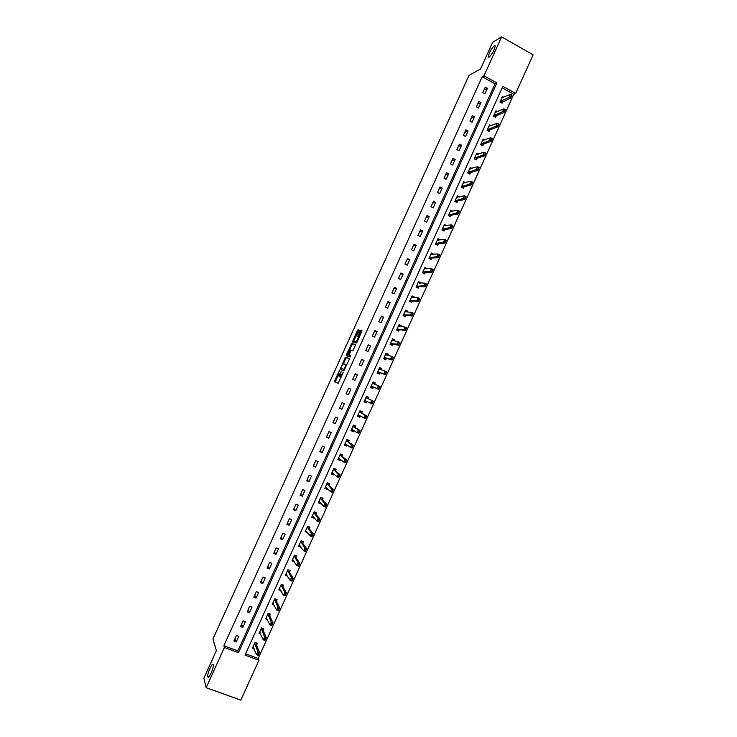 <?xml version="1.0" encoding="UTF-8"?>
<svg xmlns="http://www.w3.org/2000/svg" width="737" height="737" viewBox="0 0 737 737"><rect width="100%" height="100%" fill="white"/><g stroke="black" fill="none" stroke-linecap="round" stroke-linejoin="round"><path stroke-width="1.11" d="M339.324 370.72L334.414 381.526L338.145 383.295L343.249 372.342L340.254 376.662L339.794 376.285L341.249 371.494L338.32 375.833L337.868 375.465L339.324 370.72M489.128 57.173C492.408 53.838 494.444 50.061 495.218 45.841L494.389 45.583C491.091 48.964 489.073 52.732 488.318 56.896L489.128 57.173M207.797 676.713C208.424 680.048 214.052 667.814 213.26 664.857L213.233 664.746C212.569 661.54 207.005 673.664 207.779 676.64L207.797 676.713M358.919 330.996L359.094 330.065L357.97 329.826L357.353 330.664L352.461 341.959L356.441 343.009L357.067 342.171L362.033 330.683L360.642 330.388L360.015 331.235L357.749 336.579L358.624 337.021L356.321 341.581L353.557 340.697L358.919 330.996M206.157 687.695L203.863 678.206L216.374 650.66L212.947 638.961L469.027 75.395L480.552 68.983L492.666 42.304L501.639 36.85L533.137 54.842L515.651 93.452L502.864 86.33L244.997 655.119L258.908 660.278L240.852 700.15L206.157 687.695L224.407 647.482L238.475 652.696L496.876 82.986L483.96 75.791L501.639 36.85M223.855 645.732L237.858 650.937L495.071 83.88L482.21 76.722L223.855 645.732L224.407 647.482M482.21 76.722L483.96 75.791M345.552 357.169L340.033 369.311L343.81 370.812L349.227 359.435L349.421 358.468L345.552 357.169L346.418 357.574L343.424 363.636M346.436 354.681L351.761 343.497L355.778 344.649L352.866 350.867L351.263 350.388L350.637 351.208L349.052 355.068L350.766 355.676L350.195 356.929L346.252 355.63L346.436 354.681L347.302 355.087L349.614 349.891L350.572 350.241L350.333 351.116L348.371 354.902L347.477 354.617L349.366 355.262M236.199 641.991L238.76 636.363L236.43 635.487L233.878 641.116L236.199 641.991L235.011 638.62M242.842 627.362L245.393 621.733L243.072 620.849L240.52 626.478L242.842 627.362L241.589 624.119M249.475 612.742L252.026 607.113L249.705 606.229L247.153 611.848L249.475 612.742L248.157 609.637M256.108 598.131L258.65 592.511L256.338 591.618L253.795 597.237L256.108 598.131L254.726 595.164M262.731 583.529L265.274 577.919L262.971 577.016L260.419 582.626L262.731 583.529L261.294 580.701M269.346 568.946L271.889 563.335L269.585 562.423L267.043 568.034L269.346 568.946L267.853 566.256M275.96 554.371L278.503 548.77L276.209 547.84L273.657 553.45L275.96 554.371L274.404 551.81M282.566 539.806L285.108 534.205L282.815 533.275L280.272 538.876L282.566 539.806L280.954 537.384M289.171 525.251L291.714 519.659L289.42 518.719L286.886 524.311L289.171 525.251L287.494 522.966M295.767 510.713L298.31 505.121L296.025 504.172L293.483 509.764L295.767 510.713L294.035 508.558M302.363 496.176L304.897 490.593L302.621 489.635L300.088 495.227L302.363 496.176L300.567 494.159M308.95 481.657L311.484 476.074L309.208 475.107L306.675 480.699L308.95 481.657L307.099 479.778M315.537 467.147L318.071 461.574L315.795 460.597L313.262 466.18L315.537 467.147L313.621 465.406M322.115 452.656L324.648 447.083L322.382 446.097L319.849 451.67L322.115 452.656L320.134 451.035M328.693 438.165L331.217 432.601L328.96 431.606L326.427 437.179L328.693 438.165L326.648 436.682M335.261 423.692L337.786 418.128L335.528 417.124L333.004 422.697L335.261 423.692L333.161 422.347M341.821 409.228L344.345 403.664L342.097 402.66L339.573 408.224L341.821 409.228L339.665 408.012M348.38 394.774L350.895 389.219L348.656 388.196L346.132 393.761L348.38 394.774L346.16 393.696M354.93 380.329L357.454 374.783L355.216 373.751L352.691 379.306L354.93 380.329M361.48 365.902L363.995 360.356L361.766 359.315L359.241 364.87L361.48 365.902M368.021 351.475L370.536 345.939L368.307 344.898L365.792 350.443L368.021 351.475M374.562 337.067L377.077 331.53L374.847 330.48L372.332 336.026L374.562 337.067M381.093 322.668L383.608 317.14L381.388 316.081L378.873 321.618L381.093 322.668M387.625 308.287L390.131 302.75L387.92 301.691L385.405 307.218L387.625 308.287M394.148 293.906L396.653 288.379L394.442 287.31L391.937 292.838L394.148 293.906M400.67 279.544L403.176 274.017L400.965 272.939L398.459 278.457L400.67 279.544M407.183 265.191L409.68 259.673L407.478 258.576L404.972 264.095L407.183 265.191M413.687 250.847L416.193 245.329L413.991 244.233L411.486 249.742L413.687 250.847M420.191 236.513L422.688 231.003L420.495 229.889L417.999 235.407L420.191 236.513M426.686 222.187L429.192 216.678L426.999 215.563L424.503 221.072L426.686 222.187M433.181 207.88L435.678 202.371L433.494 201.247L430.998 206.756L433.181 207.88M439.676 193.573L442.163 188.082L439.989 186.949L437.492 192.449L439.676 193.573M446.161 179.284L448.649 173.794L446.475 172.651L443.978 178.151L446.161 179.284M452.638 165.005L455.125 159.514L452.96 158.372L450.464 163.863L452.638 165.005M459.114 150.735L461.602 145.253L459.437 144.093L456.949 149.583L459.114 150.735M465.581 136.483L468.069 131.002L465.904 129.832L463.416 135.322L465.581 136.483M472.048 122.231L474.527 116.759L472.371 115.589L469.884 121.061L472.048 122.231M478.506 107.998L480.985 102.526L478.838 101.347L476.351 106.819L478.506 107.998M484.955 93.774L487.443 88.302L485.296 87.113L482.809 92.586L484.955 93.774M245.587 653.811L258.199 658.5L513.772 94.29L502.183 87.841M256.494 645.032L257.277 643.309L254.965 642.443L252.432 648.053L254.145 648.698M263.1 630.448L263.874 628.753L261.571 627.878L259.037 633.479L260.834 634.161M269.705 615.883L270.461 614.207L268.167 613.322L265.633 618.923L267.531 619.642M276.301 601.328L277.057 599.669L274.763 598.776L272.229 604.368L274.228 605.141M282.888 586.781L283.634 585.141L281.35 584.248L278.816 589.83L280.935 590.659M289.475 572.253L290.212 570.631L287.937 569.719L285.403 575.302L287.66 576.205M296.062 557.725L296.79 556.122L294.514 555.21L291.981 560.793L294.303 561.603M302.64 543.215L303.358 541.631L301.083 540.709L298.559 546.283L300.926 546.992M309.208 528.715L309.918 527.148L307.651 526.218L305.127 531.792L307.541 532.39M315.777 514.223L316.477 512.685L314.211 511.736L311.687 517.31L313.953 518.249L314.155 517.807M322.336 499.741L323.027 498.221L320.77 497.272L318.246 502.837L320.512 503.786L320.761 503.233M328.895 485.278L329.577 483.776L327.32 482.818L324.805 488.373L327.053 489.331L327.357 488.668M335.446 470.814L336.118 469.331L333.87 468.373L331.355 473.928L333.603 474.886L333.953 474.112M341.996 456.369L342.659 454.913L340.411 453.937L337.896 459.483L340.144 460.459L340.549 459.566M348.537 441.933L349.191 440.496L346.952 439.51L344.437 445.056L346.676 446.032L347.136 445.037M355.068 427.515L355.713 426.087L353.484 425.102L350.969 430.638L353.207 431.624L353.714 430.509M361.6 413.098L362.245 411.697L360.015 410.693L357.5 416.23L359.73 417.225L360.292 416M368.132 398.699L368.758 397.307L366.538 396.303L364.023 401.84L366.252 402.844L366.86 401.499M374.691 384.226L375.271 382.936L373.051 381.923L370.545 387.45L372.765 388.463L373.401 387.072M381.25 369.753L381.784 368.583L379.564 367.551L377.058 373.079L379.279 374.101L379.914 372.692M387.8 355.289L388.279 354.23L386.077 353.198L383.572 358.716L385.783 359.748L386.428 358.32M394.35 340.835L394.783 339.886L392.581 338.845L390.076 344.363L392.287 345.404L392.941 343.958M400.9 326.399L401.278 325.561L399.076 324.51L396.58 330.029L398.781 331.07L399.445 329.605M407.432 311.963L407.764 311.244L405.571 310.185L403.075 315.694L405.267 316.744L405.94 315.27M413.973 297.545L414.249 296.937L412.057 295.869L409.56 301.378L411.753 302.437L412.434 300.945M420.505 283.137L420.726 282.639L418.542 281.571L416.046 287.071L418.238 288.139L418.92 286.629M427.027 268.738L425.019 267.273L422.531 272.773L424.715 273.851L425.406 272.322M433.549 254.348L431.495 252.994L429.008 258.484L431.182 259.571L431.882 258.024M440.063 239.976L437.962 238.714L435.475 244.205L437.649 245.301L438.358 243.735M446.567 225.614L444.429 224.453L441.942 229.944L444.107 231.04L444.826 229.465M452.96 211.279L450.887 210.211L448.4 215.683L450.565 216.798L451.293 215.204M459.289 196.982L457.336 195.968L454.858 201.441L457.014 202.564L457.751 200.943M465.618 182.702L463.785 181.735L461.307 187.207L463.462 188.34L464.199 186.71M471.966 168.441L470.234 167.52L467.755 172.992L469.902 174.125L470.648 172.476M478.313 154.19L476.673 153.314L474.195 158.777L476.342 159.92L477.097 158.252M484.67 139.956L483.103 139.118L480.635 144.572L482.772 145.723L483.536 144.047M491.026 125.741L489.534 124.931L487.065 130.385L489.202 131.545L489.967 129.841M497.392 111.545L495.964 110.753L493.495 116.206L495.623 117.376L496.397 115.654M503.758 97.348L502.385 96.593L499.916 102.038L502.044 103.208L502.827 101.476M513.772 94.29L515.651 93.452M258.199 658.5L258.908 660.278M237.858 650.937L238.475 652.696M495.071 83.88L496.876 82.986M294.256 561.705L293.289 560.221M300.825 547.204L299.775 545.73M307.393 532.722L306.242 531.248M313.953 518.249L312.691 516.766M320.512 503.786L319.103 502.284M327.053 489.331L325.468 487.802M333.603 474.886L331.779 473.292M340.144 460.459L338.163 458.902M346.676 446.032L344.64 444.604M353.207 431.624L351.116 430.316M359.73 417.225L357.592 416.037M366.252 402.844L364.06 401.776M357.454 374.783L355.151 373.88M375.271 382.936L372.996 382.042M363.995 360.356L361.637 359.592M381.784 368.583L379.454 367.8M370.536 345.939L368.122 345.303M388.279 354.23L385.902 353.576M377.077 331.53L374.599 331.033M394.783 339.886L392.351 339.361M383.608 317.14L381.075 316.772M401.278 325.561L398.791 325.146M390.131 302.75L387.542 302.52M407.764 311.244L405.479 310.977M396.653 288.379L394 288.278M414.249 296.937L412.13 296.799M403.176 274.017L400.458 274.044M420.726 282.639L418.745 282.603M409.68 259.673L406.916 259.829M427.202 268.351L425.313 268.406M416.193 245.329L413.365 245.614M433.669 254.081L431.854 254.21M422.688 231.003L419.804 231.418M440.136 239.82L438.368 240.013M429.192 216.678L426.244 217.231M446.594 225.559L444.872 225.826M435.678 202.371L432.674 203.053M442.163 188.082L439.105 188.893M448.649 173.794L445.535 174.733M455.125 159.514L451.947 160.592M461.602 145.253L458.368 146.451M468.069 131.002L464.771 132.328M474.527 116.759L471.183 118.215M480.985 102.526L477.576 104.12M487.443 88.302L483.979 90.025M339.785 375.916L338.007 375.704M341.222 377.077L339.941 376.524M337.961 375.667L335.28 381.923L338.163 383.304M349.476 358.597L346.418 357.574M341.268 368.371L340.863 369.642L339.987 369.237M340.955 367.496L340.826 368.168L344.142 369.467L345.939 364.732L343.488 363.645L340.955 367.496M344.575 369.688L340.826 368.168M346.731 364.944L345.8 364.502M349.66 349.909L352.019 344.713L351.144 344.317M355.787 344.759L352.627 343.903L352.019 344.713M349.108 355.142L350.803 355.805M351.079 350.471L350.572 350.241M347.302 355.087L347.063 355.897M354.515 341.286L353.696 340.899M356.321 341.581L354.561 341.305M362.088 330.922L360.89 331.641L358.855 336.118L358.633 337.03L359.269 337.325M353.742 340.918L353.272 342.171M359.149 330.305L355.888 336.201M253.51 647.095L252.957 646.883M256.577 643.051L256.356 643.53M258.401 653.304L257.747 654.732L258.687 653.406L257.83 651.858L259.525 652.485L258.226 655.35L256.531 654.714L257.83 651.858L254.698 643.042M258.687 653.406L259.525 652.485L256.393 644.774L256.412 642.986M252.984 646.819L256.531 654.714L257.747 654.732M258.033 654.843L258.226 655.35M260.152 632.586L259.544 632.355M263.173 628.486L262.952 628.983M265.154 638.399L264.5 639.836L265.431 638.509L264.574 636.971L266.26 637.606L264.97 640.471L263.275 639.836L264.574 636.971L261.294 628.486M265.431 638.509L266.26 637.606L262.989 630.199L263.026 628.431M259.581 632.263L263.275 639.836L264.5 639.836M264.786 639.937L264.97 640.471M266.803 618.094L266.121 617.836M269.77 613.939L269.53 614.455M271.898 623.511L271.244 624.939L272.174 623.622L271.308 622.102L272.994 622.747L271.704 625.602L270.018 624.958L271.308 622.102L267.89 613.949M272.174 623.622L272.994 622.747L269.585 615.644L269.631 613.884M266.177 617.726L270.018 624.958L271.244 624.939M271.529 625.05L271.704 625.602M273.445 603.612L272.699 603.327M276.357 599.402L276.117 599.936M278.632 608.633L277.987 610.061L278.918 608.744L278.042 607.242L279.728 607.887L278.429 610.743L276.753 610.098L278.042 607.242L274.468 599.421M278.918 608.744L279.728 607.887L276.182 601.097L276.246 599.356M272.764 603.198L276.753 610.098L277.987 610.061M278.264 610.172L278.429 610.743M280.097 589.158L279.268 588.826M282.944 584.874L282.686 585.436M285.366 593.773L284.722 595.201L285.652 593.884L284.768 592.391L286.453 593.045L285.155 595.901L283.478 595.247L284.768 592.391L281.046 584.911M285.652 593.884L286.453 593.045L282.768 586.56L282.861 584.837M279.341 588.679L283.478 595.247L284.722 595.201M284.998 595.312L285.155 595.901M286.757 574.713L285.836 574.344M292.377 579.024L291.456 580.341L293.169 578.223L291.88 581.069L290.203 580.406L291.493 577.55L293.169 578.223L289.346 572.041L289.494 570.337L289.254 570.935M292.101 578.913L287.623 570.401M285.919 574.169L290.203 580.406L291.456 580.341M291.732 580.452L291.88 581.069M293.437 560.286L292.396 559.871M296.062 555.836L294.505 555.228M299.102 564.192L298.172 565.5L299.885 563.4L298.596 566.246L296.919 565.583L298.209 562.727L299.885 563.4L295.924 557.531L296.09 555.864L295.823 556.453M298.826 564.072L294.192 555.91M292.488 559.669L296.919 565.583L298.172 565.5M298.457 565.611L298.596 566.246M300.125 545.877L298.955 545.398M302.557 541.308L301.055 540.765M305.818 549.36L304.897 550.668L306.592 548.595L305.302 551.442L303.635 550.76L304.925 547.913L306.592 548.595L302.502 543.022L302.64 541.409L302.382 541.981M305.542 549.249L300.76 541.428M299.056 545.187L303.635 550.76L304.897 550.668M305.173 550.788L305.302 551.442M306.832 531.497L305.505 530.953M309.043 526.789L307.605 526.319M312.534 534.537L311.613 535.854L313.289 533.8L312.009 536.637L310.341 535.956L311.631 533.109L313.289 533.8L309.07 528.53L309.181 526.964L308.932 527.517M312.258 534.426L307.32 526.955M305.615 530.714L310.341 535.956L311.613 535.854M311.889 535.965L312.009 536.637M313.575 517.134L312.055 516.508M315.491 512.27L314.146 511.883M319.241 519.732L318.32 521.041L319.987 519.014L318.706 521.851L317.039 521.17L318.329 518.323L319.987 519.014L315.629 514.058L315.722 512.537L315.482 513.063M318.964 519.622L313.87 512.491M313.971 513.311L315.593 513.947L313.962 513.265M312.166 516.25L312.737 516.158L317.039 521.17L318.32 521.041M318.596 521.16L318.706 521.851M320.208 502.643L318.596 502.072M321.903 497.751L320.687 497.447M325.938 504.937L325.017 506.245L326.684 504.237L325.395 507.074L323.736 506.383L325.026 503.546L326.684 504.237L322.189 499.585L322.262 498.111L322.032 498.617M325.662 504.827L320.42 498.046M320.531 498.829L322.152 499.52L320.521 498.792M318.725 501.796L319.296 501.685L323.736 506.383L325.017 506.245M325.293 506.365L325.395 507.074M326.795 488.115L325.128 487.654M328.278 483.223L327.228 483.039M332.636 490.16L331.724 491.459L333.373 489.479L332.083 492.316L330.434 491.616L331.714 488.778L333.373 489.479L328.739 485.13L328.573 484.191M332.359 490.041L326.97 483.601M328.702 485.057L327.071 484.338L328.702 485.057M325.266 487.35L325.855 487.221L330.434 491.616L331.724 491.459M331.991 491.579L332.083 492.316M333.354 473.642L331.659 473.246M334.57 468.668L335.317 469.303L333.75 468.631M339.333 475.383L338.412 476.692L340.052 474.729L338.771 477.558L337.113 476.857L338.403 474.02L340.052 474.729L335.289 470.685L335.105 469.773M339.057 475.264L333.502 469.174M331.807 472.924L332.405 472.767L337.113 476.857L338.412 476.692M338.688 476.802L338.771 477.558M339.886 459.225L338.191 458.847M340.734 454.075L341.839 454.913L340.282 454.232M346.022 460.625L345.1 461.924L346.731 459.989L345.45 462.818L343.801 462.108L345.082 459.271L346.731 459.989L341.83 456.249L341.636 455.365M345.745 460.505L340.043 454.757M341.784 456.166L340.162 455.448L341.784 456.166M338.347 458.506L338.956 458.322L343.801 462.108L345.1 461.924M345.377 462.044L345.45 462.818M346.408 444.826L344.713 444.457M346.924 439.565L348.352 440.533L346.795 439.851M352.701 445.876L351.779 447.175L353.401 445.259L352.12 448.096L350.471 447.368L351.761 444.54L353.401 445.259L348.361 441.822L348.159 440.966M352.424 445.756L346.574 440.348M346.703 441.03L348.315 441.739L346.703 441.021M344.879 444.098L345.496 443.886L350.471 447.368L351.779 447.175M352.056 447.295L352.12 448.096M352.931 430.436L351.227 430.076M353.401 425.286L354.865 426.161L353.318 425.479M359.38 431.136L358.458 432.435L360.071 430.546L358.79 433.374L357.15 432.647L358.431 429.818L360.071 430.546L354.893 427.405L354.681 426.576M359.103 431.016L358.431 429.818L353.29 426.695L353.097 425.958M354.847 427.322L353.235 426.612L354.847 427.322M351.402 429.699L352.028 429.468L357.15 432.647L358.458 432.435M352.783 430.767L353.327 430.27M358.735 432.555L358.79 433.374M359.444 416.055L357.74 415.714M359.868 411.006L361.379 411.808L359.822 411.108M366.049 416.414L365.137 417.704L366.731 415.843L365.451 418.671L363.811 417.934L365.091 415.106L366.731 415.843L361.425 413.006L361.194 412.204M365.773 416.294L365.091 415.106L359.822 412.287L359.619 411.568M357.924 415.309L358.56 415.051L363.811 417.934L365.137 417.704M359.288 416.405L359.969 415.825M365.405 417.833L365.451 418.671M365.957 401.693L364.244 401.361M366.335 396.746L367.874 397.464L366.326 396.764M372.71 401.702L371.798 402.992L373.383 401.149L372.102 403.968L370.471 403.231L371.752 400.412L373.383 401.149L367.947 398.616L367.708 397.842M372.443 401.573L371.752 400.412L366.344 397.888L366.132 397.197M364.437 400.928L365.091 400.652L370.471 403.231L371.798 402.992M365.792 402.061L366.602 401.389L364.999 400.661M372.074 403.111L372.102 403.968M370.72 387.063L372.296 387.717L370.748 387.017M374.396 384.115L374.378 383.129L372.83 382.42M372.471 387.34L373.208 386.999L378.763 389.283L377.132 388.546L378.413 385.718L372.867 383.498L372.636 382.835M379.104 386.87L378.413 385.718L380.034 386.464L378.763 389.283L379.104 386.87L378.735 388.408M370.951 386.566L371.614 386.262L377.132 388.546L378.459 388.288M379.371 386.999L380.034 386.464M377.178 372.821L378.781 373.392L377.243 372.682M380.863 369.624L380.863 368.804L379.325 368.085M378.965 372.986L379.721 372.627L385.405 374.617L383.784 373.862L385.055 371.043L379.38 369.126L379.14 368.482M385.755 372.176L385.055 371.043L386.685 371.798L385.405 374.617L385.755 372.176L385.387 373.714M377.455 372.213L378.127 371.89L383.784 373.862L385.119 373.595M386.031 372.305L386.685 371.798M383.627 358.587L385.276 359.076L383.737 358.357M387.33 355.16L387.349 354.488L385.81 353.769M385.469 358.652L386.234 358.265L392.047 359.951L390.426 359.195L391.706 356.376L385.893 354.755L385.644 354.147M392.406 357.5L391.706 356.376L393.328 357.132L392.047 359.951L392.406 357.5L392.038 359.039M383.959 357.869L384.64 357.519L390.426 359.195L391.771 358.91M392.683 357.62L393.328 357.132M390.094 344.372L391.762 344.769L390.223 344.05M393.779 340.715L392.296 339.462M391.955 344.326L392.738 343.912L398.68 345.303L397.068 344.538L398.339 341.728L392.397 340.402L392.139 339.812M399.058 342.825L398.339 341.728L399.961 342.484L398.68 345.303L399.058 342.825L398.689 344.363M390.453 343.534L398.413 344.234M399.325 342.954L399.961 342.484M397.068 330.259L398.238 330.471L396.699 329.743M400.228 326.279L398.781 325.164M398.441 330.019L399.233 329.568L405.313 330.664L403.701 329.9L404.972 327.081L398.901 326.058L398.634 325.496M405.7 328.168L404.972 327.081L406.594 327.854L405.313 330.664L405.7 328.168L405.332 329.706M396.948 329.218L405.055 329.577M405.967 328.297L406.594 327.854M403.867 316.081L404.714 316.191L403.185 315.454M406.658 311.871L405.258 310.876M404.926 315.712L405.728 315.243L411.946 316.035L410.334 315.261L411.605 312.451L405.396 311.723L405.12 311.189M412.333 313.52L411.605 312.451L413.217 313.225L411.946 316.035L412.333 313.52L411.965 315.058M403.434 314.902L411.697 314.929M412.6 313.649L413.217 313.225M410.573 301.866L409.652 301.175M413.089 297.49L411.725 296.596M411.403 301.424L412.223 300.926L418.561 301.424L416.958 300.641L418.229 297.831L411.891 297.407L411.596 296.891M418.966 298.89L418.229 297.831L419.832 298.614L418.561 301.424L418.966 298.89L418.598 300.42M409.91 300.604L418.33 300.291M419.233 299.019L419.832 298.614M417.216 287.633L416.119 286.905M419.519 283.119L418.192 282.335M417.879 287.144L417.639 287.651L418.699 286.619L425.175 286.822L423.572 286.03L424.844 283.22L418.072 282.603M425.59 284.261L424.844 283.22L426.447 284.012L425.175 286.822L425.59 284.261L425.221 285.799M416.387 286.315L424.954 285.67M425.857 284.39L426.447 284.012M423.812 273.399L422.587 272.644M426.032 268.765L424.65 268.084M424.346 272.874L424.107 273.399L425.185 272.322L431.79 272.22L430.187 271.428L431.458 268.627L424.54 268.323M432.214 269.65L431.458 268.627L433.061 269.42L431.79 272.22L432.214 269.65L431.836 271.188M422.863 272.036L431.569 271.05M432.481 269.779L433.061 269.42M430.38 259.166L429.045 258.401M432.315 254.44L431.108 253.832M430.804 258.613L430.555 259.157L431.652 258.033L438.395 257.646L436.801 256.845L438.073 254.035L431.007 254.062M438.828 255.048L438.073 254.035L439.667 254.836L438.395 257.646L438.828 255.048L438.46 256.587M429.33 257.766L438.193 256.448M439.095 255.177L439.667 254.836M436.921 244.933L435.493 244.168M438.616 240.133L437.557 239.599M437.262 244.362L437.004 244.924L438.128 243.763L445.001 243.072L443.407 242.261L444.669 239.461L437.465 239.811M445.434 240.455L444.669 239.461L446.263 240.271L445.001 243.072L445.434 240.455L445.065 241.994M435.788 243.505L444.798 241.856M445.701 240.594L446.263 240.271M443.711 230.128L443.453 230.709L441.942 229.935M444.945 225.854L444.006 225.384M443.453 230.709L444.586 229.493L451.597 228.507L450.003 227.696L451.274 224.896L443.923 225.568M452.039 225.872L451.274 224.896L452.859 225.715L451.597 228.507L452.039 225.872L451.67 227.411M442.246 229.262L451.403 227.282M452.306 226.01L452.859 225.715M451.284 211.593L450.445 211.169M450.16 215.895L449.911 216.457M449.856 216.429L451.044 215.241L458.184 213.96L456.599 213.15L457.861 210.349L450.381 211.335M458.644 211.307L457.861 210.349L459.455 211.169L458.184 213.96L458.644 211.307L458.267 212.846M448.704 215.029L458.009 212.707M458.902 211.445L459.455 211.169M457.631 197.359L456.885 196.963M456.608 201.68L456.36 202.224M456.267 202.178L457.502 200.998L464.771 199.423L463.186 198.603L464.448 195.802L456.82 197.111M465.231 196.751L464.448 195.802L466.033 196.632L464.771 199.423L465.231 196.751L464.863 198.29M455.153 200.805L464.605 198.152M465.498 196.89L466.033 196.632M463.988 183.126L463.315 182.776M463.048 187.474L462.808 187.99M462.689 187.935L463.951 186.765L471.348 184.904L469.773 184.066L471.035 181.274L463.26 182.896M471.827 182.205L471.035 181.274L472.62 182.103L471.348 184.904L471.827 182.205L471.459 183.743M461.592 186.59L471.192 183.605M472.085 182.343L472.62 182.103M470.353 168.92L469.745 168.598M469.478 173.278L469.248 173.775M469.119 173.711L470.399 172.55L477.926 170.385L476.351 169.547L477.613 166.755L469.699 168.699M478.405 167.667L477.613 166.755L479.188 167.594L477.926 170.385L478.672 167.806L478.037 169.206M468.032 172.384L477.779 169.068M478.672 167.806L479.188 167.594M476.71 154.724L476.166 154.429M475.909 159.1L475.687 159.57M475.549 159.496L476.839 158.335L484.495 155.885L482.919 155.037L484.191 152.246L476.13 154.503M484.992 153.149L484.191 152.246L485.757 153.093L484.495 155.885L485.25 153.287L484.614 154.687M474.462 158.188L484.356 154.54M485.25 153.287L485.757 153.093M483.076 140.537L482.588 140.27M481.97 145.3L483.269 144.139L491.063 141.384L489.488 140.537L490.759 137.755L482.56 140.325M491.561 138.639L490.759 137.755L492.325 138.602L491.063 141.384L491.828 138.777L491.192 140.168M480.892 144.01L490.934 140.03M491.828 138.777L492.325 138.602M488.401 131.112L489.7 129.952L497.622 126.902L496.056 126.055L497.318 123.272L488.981 126.156M498.129 124.129L497.318 123.272L498.885 124.12L497.622 126.902L498.396 124.277L497.761 125.668M487.314 129.841L497.503 125.53M498.396 124.277L498.885 124.12M495.817 112.208L503.878 108.79L505.435 109.656L504.182 112.439L502.616 111.573L503.878 108.79L504.698 109.647L504.071 111.038L504.698 109.647M494.822 116.934L496.13 115.773L504.182 112.439L504.329 111.176M493.735 115.672L504.071 111.038M504.956 109.785L505.435 109.656M501.252 102.775L510.732 97.975L509.166 97.109L510.428 94.327L501.814 97.855M511.257 95.165L510.428 94.327L511.985 95.202L510.732 97.975L510.888 96.704M500.147 101.522L510.63 96.556M511.515 95.313L511.985 95.202M339.195 376.238L338.32 375.833M341.139 377.068L340.254 376.662M335.326 381.996L334.451 381.6M335.519 381.02L334.653 380.624M341.093 368.749L340.227 368.353M345.81 358.375L344.944 357.979M352.627 343.903L351.761 343.497M349.246 355.308L348.371 354.902M351.125 350.443L350.536 350.176M359.324 337.205L358.532 336.837M358.855 336.118L357.979 335.713M360.89 331.641L360.015 331.235M361.517 330.802L360.642 330.388M353.511 341.424L352.645 341.019M358.219 331.07L357.353 330.664M358.836 330.24L357.97 329.826M256.365 644.626L254.707 644M256.393 644.774L254.726 644.147L256.384 644.737M262.971 630.061L261.313 629.426M261.322 629.536L262.98 630.163L261.331 629.573M269.567 615.506L267.909 614.87M269.585 615.644L267.936 615.008M276.154 600.968L274.505 600.323M276.182 601.097L274.533 600.462M282.741 586.431L281.092 585.786M282.768 586.56L281.119 585.915M289.319 571.912L287.679 571.258M289.346 572.041L287.706 571.387M295.896 557.402L294.256 556.748M295.924 557.531L294.284 556.868M302.465 542.911L300.825 542.239M302.502 543.022L300.862 542.358M309.033 528.42L307.393 527.747M309.07 528.53L307.43 527.867M315.629 514.058L313.999 513.376M322.189 499.585L320.558 498.903M328.739 485.13L327.117 484.439M335.243 470.584L333.621 469.893M335.289 470.685L333.668 469.985M341.83 456.249L340.208 455.549M348.361 441.822L346.749 441.113M354.893 427.405L353.29 426.695M361.37 412.923L359.767 412.204M361.425 413.006L359.822 412.287M359.011 415.3L358.477 415.06M367.892 398.533L366.289 397.805M367.947 398.616L366.344 397.888M373.714 383.839L372.811 383.424M373.208 386.999L371.614 386.262M373.115 387.008L371.522 386.28M379.721 372.627L378.127 371.89M379.629 372.636L378.035 371.899M386.234 358.265L384.64 357.519M386.133 358.283L384.539 357.537M392.738 343.912L391.144 343.166M392.637 343.939L391.052 343.184M399.233 329.568L397.648 328.822M399.132 329.596L397.547 328.849M405.728 315.243L404.143 314.487M405.626 315.279L404.042 314.515M412.223 300.926L410.638 300.162M412.112 300.963L410.537 300.199M418.699 286.619L417.124 285.845M418.598 286.656L417.022 285.882M425.185 272.322L423.609 271.548M425.074 272.368L423.499 271.584M431.652 258.033L430.086 257.25M431.541 258.079L429.975 257.305M438.128 243.763L436.562 242.97M438.008 243.809L436.451 243.026M444.586 229.493L443.029 228.7M444.475 229.548L442.909 228.756M451.044 215.241L449.487 214.439M450.933 215.305L449.377 214.504M457.502 200.998L455.945 200.197M457.382 201.063L455.834 200.261M463.951 186.765L462.403 185.954M463.831 186.839L462.283 186.028M470.399 172.55L468.852 171.73M470.28 172.624L468.732 171.804M476.839 158.335L475.291 157.515M476.719 158.409L475.172 157.589M483.269 144.139L481.731 143.31M483.15 144.222L481.611 143.383M489.7 129.952L488.161 129.113M489.58 130.034L488.041 129.196M496.13 115.773L494.591 114.926M496.001 115.856L494.463 115.018M502.551 101.605L501.022 100.757M502.422 101.697L500.893 100.849M208.691 676.962L207.779 676.64M488.963 57.256L488.318 56.896M335.28 381.923L334.414 381.526M346.666 365.073L345.939 364.732M269.576 615.607L267.918 614.971M276.163 601.051L274.514 600.415M282.75 586.514L281.101 585.869M289.328 571.986L287.688 571.332M295.906 557.467L294.266 556.813M302.474 542.966L300.834 542.303M309.033 528.466L307.403 527.803M335.243 470.602L333.631 469.911"/></g></svg>
